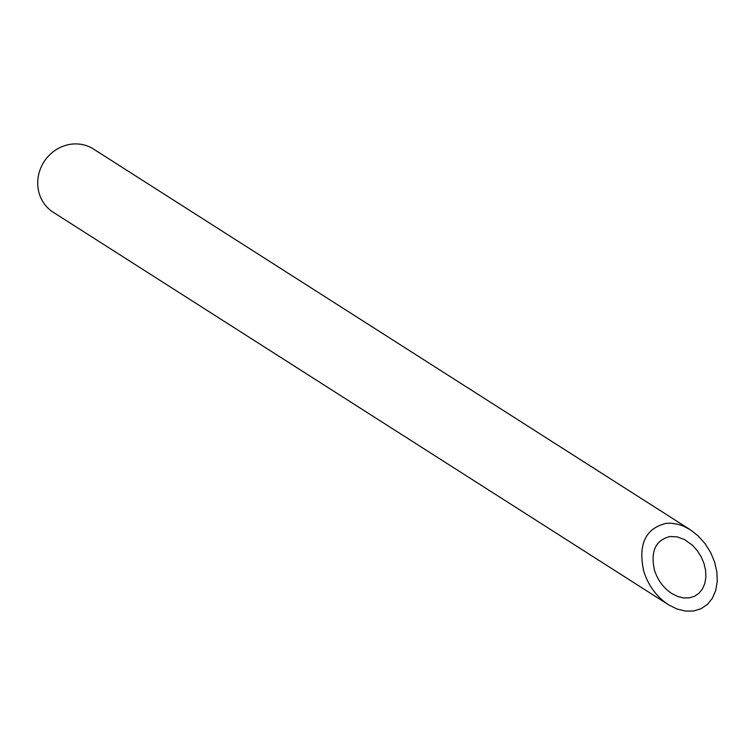 <?xml version="1.0" encoding="UTF-8"?>
<svg xmlns="http://www.w3.org/2000/svg" width="755" height="755" viewBox="0 0 755 755"><rect width="100%" height="100%" fill="white"/><g stroke="black" fill="none" stroke-linecap="round" stroke-linejoin="round"><path stroke-width="1.13" d="M670.147 536.503C655.595 540.08 650.357 551.263 654.443 570.063C657.68 580.133 663.437 587.937 671.733 593.487L677.594 596.441L683.53 597.932L689.268 597.885L694.515 596.299L698.988 593.26L702.49 588.909L704.821 583.483L705.887 577.235L705.614 570.487L704.028 563.57L701.206 556.841L697.29 550.64L692.477 545.261L684.625 539.608L677.31 536.899L670.147 536.503M668.458 604.736L53.199 212.24A37.476 34.872 -57.5 0 1 37.75 184.682A37.476 34.872 -57.5 0 1 56.04 149.764A37.476 34.872 -57.5 0 1 93.516 149.056L690.278 529.746L683.417 526.122L678.169 524.319L671.233 523.196L666.193 523.338C645.402 528.434 637.928 544.421 643.76 571.28C648.375 585.663 656.614 596.809 668.458 604.736L676.829 608.955L685.323 611.088L693.515 611.022L700.999 608.756L707.397 604.415L712.399 598.205L715.731 590.438L717.25 581.51L716.863 571.875L714.598 562.003L710.568 552.386L704.972 543.524L698.092 535.852L690.278 529.746"/></g></svg>
